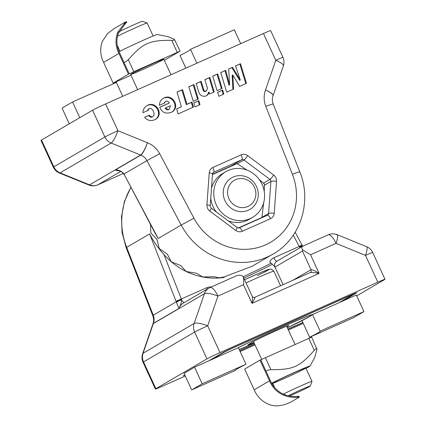 <?xml version="1.0" encoding="UTF-8"?>
<svg xmlns="http://www.w3.org/2000/svg" width="426" height="426" viewBox="0 0 426 426"><rect width="100%" height="100%" fill="white"/><g stroke="black" fill="none" stroke-linecap="round" stroke-linejoin="round"><path stroke-width="0.64" d="M176.513 302.439L178.936 308.461C180.789 304.659 181.678 301.768 181.604 299.776A4.564 1.044 158.9 0 0 176.513 302.439L176.242 301.789A4.564 0.49 -22.5 0 1 181.46 299.302L163.925 254.519C158.142 248.145 153.381 241.276 149.632 233.917L176.044 301.299L206.775 287.715A9.127 8.637 59.7 0 1 211.158 287.055M155.368 389.066A11.411 0.378 -24.7 0 1 155.873 388.698L143.551 361.908A11.411 0.378 155.3 0 0 143.045 362.27L155.368 389.066A11.411 0.378 -24.7 0 0 162.546 386.158L185.299 376.004M240.136 351.53L255.025 344.89M288.37 330.006L303.253 323.366M254.008 342.674L247.692 345.001L252.432 342.089A20.539 0.682 -24.7 0 1 272.954 332.152A20.539 0.682 -24.7 0 1 288.849 325.581A20.539 0.682 -24.7 0 1 287.944 326.241L286.916 326.843M302.875 322.541L287.992 329.181M254.641 344.064L239.758 350.71M184.916 375.173L183.265 375.801L184.783 374.885M208.937 360.779L223.938 352.02L229.156 349.512L354.24 293.69L356.908 292.678L341.908 301.438M356.706 295.868L384.502 279.632A11.411 0.378 -24.7 0 0 385.003 279.27A11.411 0.378 -24.7 0 0 377.83 282.172L219.997 352.611L207.675 325.815A11.411 2.87 -160.9 0 0 194.139 323.467L143.067 353.292L153.339 323.552A11.411 2.87 -160.9 0 0 152.897 324.042A11.411 11.411 0 0 1 152.966 323.856A11.411 2.907 20.1 0 1 153.403 323.371A11.411 10.794 59.7 0 0 153.259 315.213A11.411 0.602 158.6 0 0 152.769 315.613C153.834 318.531 153.903 321.273 152.966 323.856A11.411 2.907 20.1 0 0 152.939 323.952M155.873 388.698L206.94 358.873A11.411 0.378 -24.7 0 1 219.997 352.611M254.844 297.273L310.053 272.629L254.807 297.284C253.475 297.641 252.602 297.311 252.187 296.294L252.192 296.299C252.549 297.353 252.496 299.702 252.032 303.349C254.327 299.387 255.254 297.364 254.807 297.284L254.764 297.305M252.192 296.299L242.948 276.218C243.789 278.386 243.96 281.213 243.454 284.696L252.032 303.349L319.106 273.412L310.533 254.764L302.423 249.679L302.449 251.052L311.028 269.701A2.284 2.157 -120.3 0 1 310.203 272.555L310.053 272.629C311.406 272.305 314.42 272.565 319.106 273.412C314.905 270.755 312.21 269.52 311.028 269.701L292.912 280.281M187.232 271.671L195.577 273.098A1.358 0.304 15.5 0 1 197.366 273.7L201.977 276.586A1.369 0.304 -172.4 0 0 203.83 276.948L214.395 276.735L219.134 277.832L224.635 276.879L219.129 277.837L214.39 276.74L203.814 276.953A1.358 0.304 7.6 0 1 201.977 276.596L197.366 273.705A1.369 0.304 -164.5 0 0 195.561 273.103L187.211 271.671A1.358 0.383 22.7 0 1 185.502 270.845L181.471 266.277L185.507 270.835A1.369 0.383 -157.3 0 0 187.232 271.671M179.873 265.222A1.358 0.367 30.7 0 1 181.476 266.266A1.369 0.367 -149.3 0 0 179.857 265.222L172.301 262.219A1.358 0.437 38.2 0 1 170.837 260.973L167.791 254.966L170.842 260.962A1.369 0.437 -141.8 0 0 172.317 262.219L179.873 265.222M166.497 253.529A1.358 0.41 46.2 0 1 167.801 254.95A1.369 0.41 -133.8 0 0 166.481 253.529L160.096 249.237A1.358 0.458 54 0 1 158.978 247.66L157.263 240.536L158.983 247.644A1.369 0.463 -126 0 0 160.112 249.237L166.497 253.529M265.797 106.356A11.411 0.602 158.6 0 1 273.231 104.056C272.166 101.138 272.097 98.39 273.034 95.813A11.411 2.907 -159.9 0 0 265.51 90.035A22.823 21.593 59.7 0 0 265.797 106.356L292.401 174.229A57.052 53.98 -120.3 0 1 265.552 244.865A57.052 53.98 -120.3 0 1 193.942 218.171L159.681 153.711A22.823 21.593 59.7 0 0 147.412 142.737L117.943 130.734A11.411 2.332 112.2 0 1 111.149 143.04L140.617 155.043A11.411 2.332 -67.8 0 0 147.412 142.737A11.411 2.38 111.2 0 1 140.798 155.112A11.411 10.794 -120.3 0 1 146.927 160.602L181.188 225.056A68.464 64.773 59.7 0 0 273.061 254.045L252.24 266.202L226.616 275.968A17.658 2.045 -10.3 0 0 224.624 276.884A17.679 2.05 -10.5 0 0 224.065 277.459A68.464 64.773 -120.3 0 1 211.759 278.045A68.464 64.773 -120.3 0 1 163.925 254.519M293.274 235.184L299.254 246.441L273.854 257.778A9.127 8.637 59.7 0 0 269.717 261.889A5.117 2.162 -136 0 0 271.133 263.146A5.224 2.902 -154.1 0 1 272.347 264.28L274.999 267.081L302.449 251.052M143.045 362.27A11.411 11.411 0 0 1 142.63 353.777A11.411 2.87 19.1 0 1 143.067 353.292A11.411 10.794 -120.3 0 0 143.551 361.908L194.618 332.083L206.94 358.873M209.986 287.582A11.411 10.794 59.7 0 0 208.996 288.093L183.462 303.003A11.411 10.794 -120.3 0 0 178.936 308.461L153.403 323.371A11.411 10.794 -120.3 0 0 153.339 323.552L204.405 293.732A11.411 2.87 19.1 0 1 217.942 296.081L243.454 284.696M302.423 249.679C301.603 247.682 301.651 246.542 302.572 246.265L276.644 261.378A4.564 4.319 59.7 0 0 274.999 267.081L283.088 284.664M242.948 276.218C240.552 274.924 238.07 274.919 235.493 276.202M310.533 254.764L336.039 243.379A11.411 2.332 -67.8 0 0 337.152 234.673L337.152 234.673A11.411 2.332 -67.8 0 0 336.449 234.801M328.079 234.88A11.411 3.674 65.9 0 1 328.196 234.822A11.411 11.411 0 0 1 337.152 234.673L366.621 246.675A11.411 2.332 112.2 0 1 365.508 255.382L377.83 282.172M302.716 246.196L302.007 245.046L299.254 246.441L299.398 246.67A4.564 0.314 -29.1 0 1 302.22 245.435A4.564 0.314 -29.1 0 1 302.226 245.456M302.535 245.951A4.564 0.687 145.5 0 0 302.524 245.919A4.564 0.687 145.5 0 0 299.702 247.075L300.271 247.581M299.398 246.67A3.174 2.929 -115.6 0 0 299.702 247.075A4.564 1.47 65.9 0 0 300.058 247.708M184.218 302.561A4.564 1.47 -114.1 0 1 181.604 299.776A3.174 1.576 66.6 0 0 181.46 299.302M156.358 238.821A1.358 0.421 62 0 1 157.274 240.52A1.369 0.421 -118 0 0 156.342 238.821L151.427 233.608A1.358 0.458 70 0 1 150.729 231.803L150.586 224.656L150.74 231.792A1.369 0.458 -110 0 0 151.438 233.608L156.358 238.821M123.508 173.776A4.564 0.687 -34.5 0 1 123.476 173.749A4.564 0.687 -34.5 0 1 123.561 173.425C121.122 170.911 118.359 169.777 115.27 170.022L117.81 170.581M170.443 105.754L165.735 107.858C166.939 109.322 168.126 109.775 169.298 109.216L170.443 105.754M168.659 109.588C167.487 110.148 166.3 109.695 165.096 108.231L165.735 107.858M159.702 107.288L169.383 102.97C168.148 101.292 166.891 100.749 165.623 101.329L164.516 103.065L159.409 105.344C159.441 102.299 160.756 99.956 163.355 98.31C172.141 92.724 180.986 107.192 171.795 112.107C166.199 114.354 162.168 112.746 159.702 107.288M159.729 107.363L169.383 102.97M165.629 101.329L163.904 103.342M171.476 112.283C180.049 107.23 171.657 93.518 163.041 98.502M148.056 110.414L142.95 112.693C142.982 109.647 144.297 107.299 146.895 105.653C155.676 100.073 164.527 114.53 155.341 119.45C151.219 121.415 147.63 120.696 144.574 117.304L149.276 115.206C150.474 116.665 151.656 117.118 152.827 116.564C156.033 114.94 152.189 106.66 149.164 108.678L148.056 110.414M155.011 119.631C163.584 114.578 155.197 100.866 146.581 105.85M144.622 117.368L149.276 115.206M148.637 115.579C149.835 117.038 151.017 117.491 152.189 116.937L152.827 116.564M148.525 109.051L147.439 110.691M217.601 92.335L222.707 90.062L223.826 94.082L218.863 96.297L217.601 92.335M217.622 92.415L222.707 90.062M222.068 90.434L223.165 94.375M239.657 86.387L232.798 75.008L233.565 89.146L226.712 92.208L220.737 72.574L225.695 70.359L229.614 84.801L228.687 68.985L232.532 67.265L240.296 79.992L235.503 65.939L240.498 63.708L246.478 83.342L239.657 86.387M232.921 89.433L232.159 75.381L232.798 75.008M220.759 72.654L225.695 70.359M225.061 70.732L228.975 85.173L229.614 84.801M228.693 69.071L232.532 67.265M231.893 67.638L239.662 80.365L240.296 79.992M235.53 66.019L240.498 63.708M239.859 64.081L245.818 83.64M217.106 90.679L212.67 76.185L217.723 73.927L222.111 88.443L217.106 90.679M212.691 76.265L217.723 73.927M217.09 74.3L221.451 88.741M177.014 92.085L182.546 89.62L186.961 104.279L191.961 102.048L193.457 107.08L178.1 113.95L176.668 108.875L181.401 106.761L177.014 92.085M192.797 107.379L191.322 102.421L186.322 104.652L181.907 89.992L177.035 92.165M181.907 89.992L182.546 89.62M186.322 104.652L186.961 104.279M191.322 102.421L191.961 102.048M181.401 106.761L176.689 108.949M193.755 102.948L198.857 100.669L199.98 104.689L195.012 106.905L193.755 102.948M193.777 103.023L198.857 100.669M198.218 101.042L199.32 104.982M193.255 101.287L188.825 86.792L193.878 84.54L198.266 99.05L193.255 101.287M188.846 86.872L193.878 84.54M193.239 84.912L197.605 99.349M203.798 89.902L203.159 90.275C203.719 91.457 204.613 91.782 205.849 91.249L206.488 90.871L207.451 88.267L204.869 79.651L209.853 77.431L214.23 91.979L209.667 94.013L209.075 92.123A5.517 5.218 -120.3 0 1 206.658 95.61A5.517 5.218 -120.3 0 1 198.947 92.596L196.146 83.549L201.157 81.307L203.798 89.902C204.358 91.084 205.252 91.409 206.482 90.876M213.57 92.272L209.214 77.804L204.895 79.731M209.214 77.804L209.853 77.431M206.333 95.786A5.517 5.218 59.7 0 0 208.442 92.495L209.075 92.123M203.159 90.275L200.518 81.68L196.168 83.624M200.518 81.68L201.157 81.307M105.621 103.944A11.411 0.378 155.3 0 0 92.564 110.212L104.892 137.002A11.411 0.378 -24.7 0 1 117.943 130.734L105.621 103.944L263.454 33.505L275.776 60.295L265.51 90.035A11.411 2.87 19.1 0 1 273.103 95.621A11.411 2.87 19.1 0 1 273.061 95.717M273.034 95.813A11.411 11.411 0 0 0 273.103 95.621L283.37 65.886A11.411 2.87 -160.9 0 0 275.776 60.295A11.411 0.378 -24.7 0 1 282.955 57.393L270.632 30.603A11.411 0.378 155.3 0 0 263.454 33.505M41.498 140.032A11.411 0.378 155.3 0 0 40.997 140.399L53.319 167.189A11.411 11.411 0 0 0 59.379 172.988L59.379 172.988A11.411 2.332 -67.8 0 0 60.082 172.86L111.149 143.04A11.411 10.794 59.7 0 1 104.892 137.002L53.82 166.822L41.498 140.032L92.564 110.212M124.195 174.49L155.282 233.496L158.211 238.48L123.945 174.021A4.452 2.913 -115 0 0 123.561 173.425M115.276 170.027L140.798 155.112A11.411 10.794 59.7 0 1 140.617 155.043L89.551 184.863A11.411 2.332 112.2 0 1 88.848 184.99L88.848 184.99A11.411 11.411 0 0 0 97.804 184.847A11.411 3.674 -114.1 0 0 97.921 184.783A11.411 10.794 -120.3 0 1 89.551 184.863L60.082 172.86A11.411 10.794 -120.3 0 1 53.82 166.822A11.411 0.378 155.3 0 0 53.319 167.189M159.681 153.711L146.927 160.602L123.945 174.021A4.564 0.314 150.9 0 0 123.78 174.229A4.564 0.314 150.9 0 0 123.796 174.245M126.826 22.402L126.442 21.577L125.595 21.907L117.762 32.307L118.29 33.452L126.021 22.716L126.82 22.408L124.248 24.053M118.29 33.452A24.532 23.206 59.7 0 0 119.717 53.101L129.248 73.82L128.46 74.177L118.929 53.452A25.443 24.069 -120.3 0 1 117.762 32.307M118.929 53.452L103.609 62.398A25.443 24.069 59.7 0 1 102.442 41.253L107.565 33.579L114.349 28.478L125.595 21.907M103.609 62.398L113.14 83.123L131 75.237M113.14 83.123L128.46 74.177M129.248 73.82L133.833 71.69L128.311 59.688L125.521 61.962L123.987 62.388M119.072 51.738A22.823 0.761 -24.7 0 1 137.555 42.85A22.823 0.761 -24.7 0 1 155.213 35.193A22.823 0.761 -24.7 0 1 157.45 34.495L168.446 36.796L174.388 39.304L180.107 51.157L133.833 71.69M177.237 52.318L171.715 40.321C149.308 40.177 142.976 42.999 128.311 59.688M171.715 40.321L174.506 40.103M164.319 60.3L180.107 51.157M163.02 59.805A18.259 0.607 -24.7 0 1 144.776 68.639A18.259 0.607 -24.7 0 1 130.649 74.481A18.259 0.607 -24.7 0 1 146.981 66.296A18.259 0.607 -24.7 0 1 163.824 59.219A18.259 0.607 -24.7 0 1 163.02 59.805M293.248 400.653C290.915 402.224 279.371 408.481 269.567 404.615A25.443 24.069 59.7 0 1 254.2 389.811L244.668 369.086L259.988 360.14L260.776 359.789L270.308 380.509A24.532 23.206 59.7 0 0 284.366 394.524L284.887 395.669C295.112 399.29 301.837 395.845 298.354 397.671L293.248 400.653M298.786 396.281L299.169 397.107L298.354 397.671M284.887 395.669A25.443 24.069 -120.3 0 1 269.52 380.865L254.2 389.811M297.971 396.84C301.56 395.019 294.472 398.518 284.366 394.524M269.52 380.865L259.988 360.14M306.028 368.394A22.823 0.761 155.3 0 0 309.974 366.115A22.823 0.761 155.3 0 0 295.234 372.063A22.823 0.761 155.3 0 0 271.634 383.262M272.049 383.975A22.823 0.761 155.3 0 0 272.853 383.656M260.787 359.81L311.635 337.12L316.955 349.267L314.814 357.318L309.974 366.115M316.912 348.596L316.326 348.447L314.287 350.284C299.622 366.972 293.285 369.8 270.883 369.656L267.342 370.306L266.058 371.27M305.032 368.565A18.259 0.607 -24.7 0 1 286.789 377.399A18.259 0.607 -24.7 0 1 272.661 383.24A18.259 0.607 -24.7 0 1 288.993 375.056A18.259 0.607 -24.7 0 1 305.836 367.979A18.259 0.607 -24.7 0 1 305.032 368.565M212.457 174.564L237.128 163.605L247.064 170.144M259.141 179.399L264.338 183.915L264.285 191.78M263.683 202.664L261.921 217.478L238.251 227.979M260.414 218.357L261.921 217.478M225.823 171.689A26.471 25.043 59.7 0 0 217.542 207.18A26.471 25.043 59.7 0 0 252.522 217.409A26.471 25.043 59.7 0 0 261.457 183.111A26.471 25.043 59.7 0 0 228.118 170.512A26.471 25.043 59.7 0 0 225.823 171.689L222.633 173.552A26.471 25.043 59.7 0 0 211.466 188.308M210.748 198.287A26.471 25.043 59.7 0 0 216.28 211.919M228.288 220.897A26.471 25.043 59.7 0 0 249.332 219.273L252.522 217.409M185.864 68.133L180.022 55.439A46.785 1.56 155.3 0 0 188.633 50.875A46.785 1.56 155.3 0 0 190.598 49.56M240.701 43.66L234.311 29.767L190.491 49.32L196.881 63.218M122.747 96.303L116.357 82.41L72.532 101.963L62.063 108.076L69.294 123.801M79.763 117.688L72.532 101.963M235.402 370.109L235.509 370.343A46.785 1.56 -24.7 0 1 235.306 370.295A46.785 1.56 -24.7 0 1 245.978 364.23L238.352 347.653A46.785 1.56 -24.7 0 1 283.274 326.524A46.785 1.56 -24.7 0 1 312.487 314.564L320.112 331.146A46.785 1.56 -24.7 0 1 320.315 331.194A46.785 1.56 -24.7 0 1 318.254 332.695A46.785 1.56 -24.7 0 1 309.643 337.259L302.018 320.682A46.785 1.56 -24.7 0 1 287.374 327.839M254.2 343.1A46.785 1.56 -24.7 0 1 239.231 349.56M320.112 331.146L363.937 311.587L353.468 317.7L309.643 337.259M235.509 370.343L191.689 389.902L202.158 383.783L245.978 364.23M224.395 351.769L224.529 352.057L211.695 359.549L194.533 367.207L184.064 373.32L191.689 389.902M312.487 314.564L339.144 302.668L351.977 295.175A9.127 0.304 -24.7 0 0 352.377 294.883A9.127 0.304 -24.7 0 0 346.636 297.21L234.971 347.041A9.127 0.304 -24.7 0 0 224.529 352.057M211.695 359.549L238.352 347.653M339.144 302.668L356.312 295.01L363.937 311.587M194.533 367.207L202.158 383.783M302.827 322.439L287.944 329.08M254.599 343.963L239.71 350.603M288.205 395.759A14.756 0.49 -24.7 0 1 302.62 389.06A14.756 0.49 -24.7 0 1 310.282 386.041L311.997 381.403A18.259 0.607 155.3 0 0 311.997 381.382A18.259 0.607 155.3 0 0 301.416 385.626A18.259 0.607 155.3 0 0 283.343 394.093M310.282 386.041A14.756 0.49 -24.7 0 1 303.115 389.801A14.756 0.49 -24.7 0 1 289.472 396.042M117.48 36.263A18.259 0.607 -24.7 0 1 135.58 27.727A18.259 0.607 -24.7 0 1 147.156 23.015A18.259 0.607 -24.7 0 1 147.172 23.025L153.147 36.013M147.156 23.015L142.518 21.3A14.756 0.49 155.3 0 0 133.46 24.974A14.756 0.49 155.3 0 0 118.929 31.812M224.965 200.673A18.259 17.274 59.7 0 0 249.955 209.395A18.259 17.274 59.7 0 0 256.532 186.588A18.259 17.274 59.7 0 0 231.542 177.866A18.259 17.274 59.7 0 0 224.965 200.673M228.97 198.75A14.756 13.962 -120.3 0 1 242.767 178.606A14.756 13.962 -120.3 0 1 253.443 201.817A14.756 13.962 -120.3 0 1 228.97 198.75M238.379 347.701A45.646 1.518 -24.7 0 1 290.244 323.488A45.646 1.518 -24.7 0 1 309.643 316.555A45.646 1.518 -24.7 0 1 287.358 327.802L309.84 316.454L312.444 314.569M254.184 343.058A45.646 1.518 -24.7 0 1 239.204 349.506L254.184 343.063M271.133 263.146A33.958 1.129 -24.7 0 1 243.177 276.703M176.044 301.299L176.242 301.789L153.259 315.213L126.655 247.341A11.411 0.602 158.6 0 0 126.165 247.735L122.07 232.479L121.479 216.797L124.44 201.509L130.809 187.456M149.632 233.917L126.655 247.341A68.464 64.773 -120.3 0 1 130.888 187.6M208.996 288.093A11.411 10.794 59.7 0 0 204.405 293.732L194.139 323.467A11.411 10.794 59.7 0 0 194.618 332.083A11.411 0.378 -24.7 0 1 207.675 325.815L217.942 296.081A11.411 3.674 -114.1 0 0 210.103 287.523A11.411 11.411 0 0 0 208.996 288.093M302.471 246.303L328.196 234.822A11.411 3.674 65.9 0 1 336.039 243.379L365.508 255.382A11.411 0.378 -24.7 0 1 372.681 252.474A11.411 11.411 0 0 0 366.621 246.675M276.895 261.229A4.564 1.47 65.9 0 1 273.854 257.778M207.451 288.993A4.564 1.47 65.9 0 1 206.775 287.715M243.837 278.13A34.234 1.14 155.3 0 0 272.347 264.28M287.944 326.241L287.758 325.842M273.673 175.054L247.73 155.66A6.848 6.475 59.7 0 0 241.175 154.84L212.925 167.45A6.848 6.475 59.7 0 0 209.23 172.844L206.924 204.842A6.848 6.475 59.7 0 0 209.784 211.062L235.722 230.45A6.848 6.475 59.7 0 0 242.282 231.275L270.526 218.666A6.848 6.475 59.7 0 0 274.227 213.272L276.533 181.274A6.848 6.475 59.7 0 0 273.673 175.054A4.564 0.602 126.8 0 1 269.93 179.399A2.284 2.157 -120.3 0 1 270.883 181.471L268.577 213.469A2.284 2.157 -120.3 0 1 267.421 215.231M235.722 230.45A4.564 0.602 -53.2 0 0 237.181 227.543L211.237 208.149L210.199 205.918L212.505 173.92L213.357 172.439A2.284 2.157 -120.3 0 1 213.554 172.338L241.803 159.734A2.284 2.157 -120.3 0 1 243.986 160.006A4.564 0.602 -53.2 0 0 247.73 155.66M237.463 163.813L243.986 160.006L269.93 179.399L263.492 183.159M231.866 165.89A2.284 2.157 59.7 0 0 230.951 166.071L241.803 159.734A4.564 1.47 -114.1 0 0 241.175 154.84M276.533 181.274A4.564 0.868 -175.9 0 0 270.883 181.471L264.349 185.283M213.192 172.551L213.554 172.338A4.564 1.47 -114.1 0 0 212.925 167.45M274.227 213.272A4.564 0.868 -175.9 0 0 268.577 213.469L261.942 217.345M212.505 173.92A4.564 0.868 -175.9 0 0 209.23 172.844M270.526 218.666A4.564 1.47 -114.1 0 0 267.39 215.242A4.564 1.47 -114.1 0 0 267.347 215.268L239.194 227.83M210.199 205.918A4.564 0.868 -175.9 0 0 206.924 204.842M242.282 231.275A4.564 1.47 -114.1 0 0 239.14 227.851A4.564 1.47 -114.1 0 0 239.098 227.873M211.237 208.149A4.564 0.602 126.8 0 1 209.784 211.062M230.78 166.369A2.284 0.735 -114.1 0 1 230.951 166.071L212.473 174.314M273.231 104.056L299.835 171.928A11.411 0.602 158.6 0 0 292.401 174.229M158.211 238.48L181.188 225.056L193.942 218.171M97.804 184.847L123.284 173.473L97.921 184.783L120.718 171.47M115.265 170.022A11.411 10.794 59.7 0 0 118.614 170.751M308.765 338.287L314.287 350.284M265.361 357.654L270.883 369.656M246.042 282.928A29.666 0.99 -24.7 0 1 273.886 271.208L280.59 285.782M257.464 275.569A26.018 0.868 155.3 0 0 268.087 269.599A26.018 0.868 155.3 0 0 244.567 279.722L261.239 272.305L269.408 269.184L271.607 269.221L273.886 271.208M126.165 247.735L152.769 315.613M142.63 353.777L152.897 324.042M235.828 276.043L210.103 287.523M372.681 252.474L385.003 279.27M295.191 232.213L302.013 245.046M123.998 174.617L123.481 173.744C121.064 170.789 119.413 171.13 117.608 170.549M168.653 109.594L169.292 109.221M148.53 109.045L149.169 108.673M267.544 215.167L239.14 227.851L237.181 227.543M283.37 65.886A11.411 11.411 0 0 0 282.955 57.393M273.061 254.045C300.399 238.805 312.247 201.844 299.835 171.928M59.379 172.988L88.848 184.99M352.243 294.584L352.377 294.883M253.47 341.508L261.681 359.368M272.661 383.24L274.663 387.585M286.645 326.252L295 344.426M305.836 367.979L311.997 381.382M170.975 74.779L163.824 59.219M137.63 89.657L130.649 74.481M119.972 51.269L117.187 45.209"/></g></svg>
